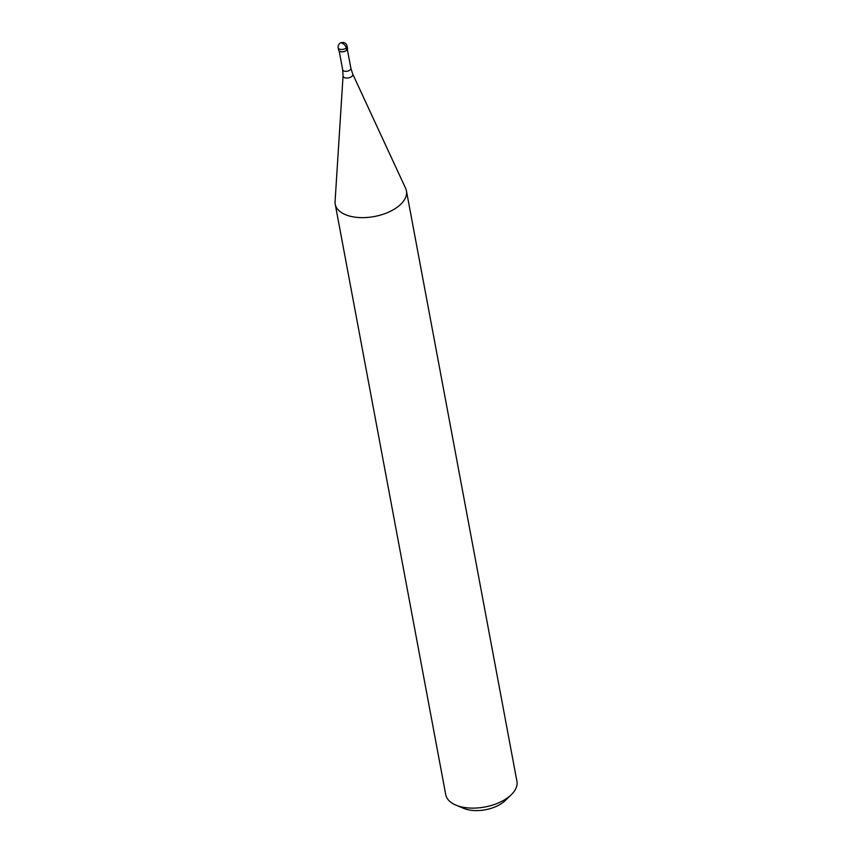 <?xml version="1.0" encoding="UTF-8"?>
<svg xmlns="http://www.w3.org/2000/svg" width="852" height="852" viewBox="0 0 852 852"><rect width="100%" height="100%" fill="white"/><g stroke="black" fill="none" stroke-linecap="round" stroke-linejoin="round"><path stroke-width="1.28" d="M338.627 50.044A4.526 2.418 -10.6 0 0 340.353 51.514A4.526 2.418 -10.6 0 0 345.252 51.056A4.526 2.418 -10.6 0 0 347.52 48.372L347.105 46.114A4.526 2.418 169.4 0 1 344.826 48.798A4.526 2.418 169.4 0 1 339.927 49.256A4.526 2.418 169.4 0 1 338.201 47.787L338.627 50.044M346.679 50.183A4.164 2.226 169.4 0 1 346.562 50.3A4.164 2.226 169.4 0 1 340.63 51.631A4.164 2.226 169.4 0 1 340.214 51.482A4.164 2.226 169.4 0 1 340.065 51.418M346.785 47.35A4.526 2.418 169.4 0 1 346.807 50.066A4.526 2.418 169.4 0 1 340.353 51.514A4.526 2.418 169.4 0 1 339.905 51.354A4.526 2.418 169.4 0 1 338.947 48.809M352.717 74.039L405.627 188.335A36.221 19.351 169.4 0 1 406.425 190.827A36.221 19.351 169.4 0 1 388.235 212.308A36.221 19.351 169.4 0 1 349.054 215.918A36.221 19.351 169.4 0 1 335.219 204.15A36.221 19.351 169.4 0 1 335.07 201.541L343.058 75.849A4.952 2.652 169.4 0 0 344.975 77.82A4.952 2.652 169.4 0 0 350.619 77.191A4.952 2.652 169.4 0 0 352.717 74.039L350.875 68.266L347.339 49.373M335.219 204.15L445.734 794.639A36.221 19.351 -10.6 0 0 456.001 805.161A36.221 19.351 -10.6 0 0 459.558 806.397A36.221 19.351 -10.6 0 0 511.168 794.831A36.221 19.351 -10.6 0 0 516.93 781.305L406.425 190.827M456.001 805.161L463.733 808.388A27.168 14.516 -10.6 0 0 466.406 809.315A27.168 14.516 -10.6 0 0 505.119 800.646L511.168 794.831M341.95 43.186A4.526 2.79 49.8 0 1 346.2 47.968L346.626 50.225M339.16 50.907L342.696 69.8A4.164 2.226 -10.6 0 0 344.283 71.153A4.164 2.226 -10.6 0 0 348.787 70.737A4.164 2.226 -10.6 0 0 350.875 68.266M347.105 46.114A4.526 4.526 0 0 0 343.899 42.6A4.526 4.526 0 0 0 338.201 47.787M342.696 69.8L343.058 75.849"/></g></svg>
